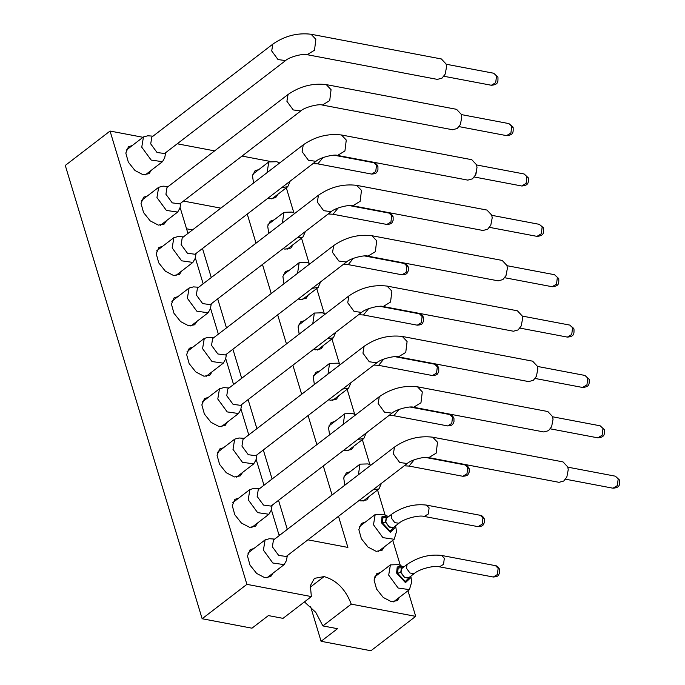 <?xml version="1.0" encoding="UTF-8"?>
<svg xmlns="http://www.w3.org/2000/svg" width="685" height="685" viewBox="0 0 685 685"><rect width="100%" height="100%" fill="white"/><g stroke="black" fill="none" stroke-linecap="round" stroke-linejoin="round"><path stroke-width="1.03" d="M304.44 601.901L315.734 612.313L322.883 625.919L351.242 604.136C345.694 589.46 336.652 580.272 324.116 576.564L310.168 587.276M142.994 137.291L110.054 131.049L246.908 584.348L311.367 596.575L310.356 585.692L314.406 578.354L324.116 576.564M351.242 604.136L415.701 616.363L407.96 590.753M400.331 565.467L392.753 540.379M385.124 515.103L377.546 490.015M369.917 464.73L362.348 439.65M354.71 414.365L347.141 389.277M339.503 364L331.934 338.912M324.296 313.636L316.727 288.548M309.089 263.263L301.52 238.183M293.882 212.898L286.313 187.81M269.753 161.335L242.028 156.077M214.628 150.88L177.235 143.79M183.469 201.056L220.853 208.146M247.259 214.097L256.036 243.166M262.466 264.47L271.243 293.54M277.673 314.835L286.45 343.904M292.88 365.199L301.657 394.269M308.087 415.572L316.864 444.633M323.294 465.937L332.071 495.007M338.501 516.302L347.894 547.418L307.873 539.831M280.473 534.634L278.786 534.317L271.311 509.546M263.982 485.263L256.104 459.181M248.775 434.889L240.897 408.817M233.568 384.525L225.69 358.452M218.361 334.16L210.483 308.079M203.154 283.787L195.276 257.714M187.947 233.422L180.069 207.349M151.291 170.282L149.065 173.665L143.139 174.761L134.988 170.496L128.335 162.157L125.817 153.055L128.438 146.804L132.273 145.528M166.498 220.647L164.272 224.029L158.346 225.125L150.195 220.861L143.542 212.521L141.024 203.419L143.644 197.169L147.481 195.893M181.705 271.012L179.479 274.394L173.553 275.49L165.402 271.226L158.749 262.886L156.231 253.784L158.851 247.533L162.688 246.266M196.912 321.385L194.686 324.767L188.76 325.854L180.609 321.59L173.956 313.259L171.438 304.157L174.058 297.906L177.894 296.631M212.119 371.75L209.893 375.132L203.967 376.228L195.816 371.964L189.163 363.624L186.645 354.522L189.265 348.271L193.101 346.995M227.326 422.114L225.1 425.496L219.174 426.592L211.023 422.328L204.37 413.988L201.852 404.886L204.472 398.636L208.308 397.36M242.533 472.487L240.307 475.869L234.381 476.957L226.23 472.693L219.577 464.362L217.059 455.26L219.679 449L223.516 447.733M257.74 522.852L255.514 526.234L249.588 527.33L241.437 523.066L234.784 514.726L232.266 505.624L234.886 499.374L238.722 498.098M272.947 573.217L270.721 576.599L264.795 577.695L256.644 573.431L249.991 565.091L247.473 555.989L250.093 549.738L253.929 548.462M277.879 194.292L275.661 197.674L269.727 198.761L267.878 198.265M253.544 183.041L252.491 175.737L255.025 170.805L258.861 169.537M293.086 244.656L290.868 248.038L284.934 249.134L283.085 248.629M268.751 233.405L267.698 226.101L270.233 221.178L274.068 219.902M308.293 295.021L306.075 298.403L300.141 299.499L298.292 299.002M283.95 283.778L282.905 276.475L285.44 271.543L289.275 270.267M323.5 345.394L321.274 348.776L315.348 349.864L313.499 349.367M299.157 334.143L298.112 326.839L300.647 321.907L304.483 320.64M338.707 395.759L336.481 399.141L330.555 400.237L328.706 399.732M314.364 384.508L313.319 377.204L315.853 372.28L319.69 371.005M353.914 446.123L351.688 449.506L345.762 450.602L343.913 450.096M329.571 434.872L328.526 427.577L331.06 422.645L334.897 421.369M369.121 496.488L366.895 499.87L360.969 500.966L359.12 500.47M344.778 485.245L343.733 477.942L346.267 473.01L350.103 471.742M384.328 546.861L382.102 550.243L376.176 551.339L368.025 547.075L361.372 538.735L358.854 529.633L361.474 523.383L365.31 522.107M399.535 597.226L397.309 600.608L391.383 601.704L383.232 597.44L376.579 589.1L374.061 579.998L376.681 573.747L380.517 572.472M186.543 228.79L192.502 229.92M202.495 248.484L211.271 277.553M217.702 298.857L226.478 327.927M232.909 349.222L241.685 378.291M248.116 399.586L256.892 428.656M263.323 449.959L272.099 479.029M278.53 500.324L287.306 529.394M310.639 606.687L321.085 641.297L337.508 628.693L322.883 625.919M311.367 596.575L283.016 618.358L268.392 615.584L251.977 628.188L202.143 618.743L246.908 584.348M110.054 131.049L65.28 165.436L202.143 618.743M321.085 641.297L370.927 650.75L415.701 616.363M153.02 136.161L147.823 135.784L143.456 136.94L141.752 147.189L151.171 160.067L162.473 161.694L164.708 157.773L165.693 152.661M168.227 186.525L163.03 186.149L158.663 187.305L156.959 197.554L166.378 210.432L177.68 212.059L179.915 208.146L180.9 203.025M183.434 236.89L178.237 236.522L173.87 237.669L172.166 247.919L181.585 260.805L192.887 262.423L195.122 258.51L196.107 253.39M198.633 287.255L193.444 286.887L189.077 288.042L187.373 298.292L196.792 311.17L208.094 312.797L210.329 308.875L211.314 303.763M213.84 337.628L208.651 337.251L204.284 338.407L202.58 348.656L211.999 361.534L223.301 363.161L225.536 359.248L226.521 354.128M229.047 387.993L223.849 387.616L219.491 388.772L217.787 399.021L227.206 411.908L238.508 413.526L240.743 409.613L241.728 404.492M244.254 438.357L239.056 437.989L234.698 439.145L232.994 449.394L242.413 462.272L253.715 463.891L255.95 459.978L256.935 454.866M259.461 488.73L254.263 488.354L249.905 489.51L248.201 499.759L257.62 512.637L268.922 514.264L271.157 510.351L272.142 505.23M274.668 539.095L269.47 538.718L265.112 539.874L263.408 550.124L272.827 563.01L284.129 564.628L286.364 560.715L287.349 555.595M279.685 162.953L276.731 161.711L268.751 161.943L267.159 172.577M281.775 187.596L287.76 186.697L290.166 181.14M294.892 213.326L291.938 212.076L283.958 212.316L282.366 222.942M296.973 237.96L302.967 237.061L305.373 231.513M310.099 263.691L307.145 262.449L299.157 262.68L297.573 273.315M312.18 288.325L318.174 287.435L320.58 281.877M325.306 314.055L322.352 312.814L314.364 313.045L312.78 323.68M327.387 338.698L333.381 337.799L335.787 332.242M340.513 364.429L337.559 363.178L329.571 363.418L327.987 374.044M342.594 389.063L348.588 388.164L350.994 382.615M355.72 414.793L352.766 413.552L344.778 413.783L343.194 424.417M357.801 439.428L363.795 438.537L366.201 432.98M370.927 465.158L367.973 463.916L359.985 464.147L358.401 474.782M373.008 489.801L379.002 488.902L381.408 483.345M388.575 516.627L383.18 514.281L375.192 514.512L373.488 524.77L382.906 537.648L394.209 539.266L396.495 531.62L395.613 525.797M403.782 567L398.387 564.645L390.399 564.885L388.695 575.135L398.113 588.013L409.416 589.639L411.702 581.985L410.82 576.162M164.571 153.517L157.036 152.498L150.717 143.884L151.805 137.086M179.778 203.882L172.243 202.863L165.924 194.249L167.012 187.459M194.985 254.246L187.45 253.236L181.131 244.622L182.219 237.823M210.192 304.619L202.657 303.601L196.338 294.987L197.426 288.188M225.399 354.984L217.864 353.965L211.537 345.351L212.633 338.561M240.606 405.349L233.071 404.338L226.744 395.724L227.84 388.926M255.813 455.722L248.278 454.703L241.951 446.089L243.047 439.29M271.02 506.087L263.485 505.068L257.158 496.454L258.254 489.664M286.227 556.451L278.692 555.441L272.365 546.818L273.461 540.028M279.566 163.056L274.488 166.952M294.773 213.42L289.695 217.316M309.971 263.785L304.902 267.681M325.178 314.158L320.109 318.054M340.385 364.523L335.316 368.419M355.592 414.887L350.523 418.783M370.799 465.261L365.73 469.148M387.47 516.088L382.024 516.618L381.374 522.689L390.262 532.279L395.853 527.005M402.677 566.452L397.231 566.983L396.581 573.054L405.469 582.644L411.06 577.369M387.342 517.577L386.16 518.04L385.518 522.047L389.243 527.116L393.687 527.715L394.38 526.748M402.549 567.942L401.367 568.413L400.725 572.412L404.45 577.489L408.894 578.089L409.587 577.112M437.398 79.383L442.082 78.099L445.181 74.1L446.586 66.71L446.098 64.013L441.371 58.961M452.605 129.756L457.28 128.463L460.388 124.465L461.793 117.084L461.305 114.386L456.578 109.326M467.812 180.121L472.487 178.828L475.596 174.838L477 167.448L476.512 164.751L471.785 159.699M483.019 230.485L487.694 229.201L490.803 225.202L492.207 217.813L491.719 215.116L486.992 210.064M498.226 280.859L502.901 279.566L506.01 275.567L507.414 268.186L506.926 265.489L502.199 260.428M513.433 331.223L518.108 329.93L521.216 325.932L522.621 318.551L522.133 315.853L517.406 310.802M528.64 381.588L533.315 380.303L536.423 376.305L537.828 368.915L537.34 366.218L532.613 361.166M543.847 431.961L548.522 430.668L551.63 426.669L553.035 419.288L552.547 416.583L547.82 411.531M559.054 482.326L563.729 481.033L566.837 477.034L568.242 469.653L567.754 466.956L563.027 461.896M393.473 527.441L389.285 526.876L385.775 522.09L386.374 518.314M408.68 577.815L404.492 577.249L400.973 572.463L401.581 568.687M445.181 74.1L446.586 66.71M460.388 124.465L461.793 117.084M475.972 174.058L477 167.448M490.803 225.202L492.207 217.813M506.01 275.567L507.414 268.186M521.216 325.932L522.621 318.551M536.423 376.305L537.828 368.915M551.63 426.669L553.035 419.288M566.837 477.034L568.242 469.653M497.935 77.148L493.688 73.235L446.158 64.227M459.087 126.631L506.609 135.639C513.63 134.962 513.236 132.316 513.151 127.538L511.704 126.588L513.031 127.29M528.349 177.886L524.102 173.973L476.572 164.957M543.556 228.251L542.118 227.317L543.445 228.028M558.763 278.624L554.516 274.702L506.986 265.694M573.97 328.988L572.532 328.055L573.859 328.757M535.113 378.462L582.644 387.479C589.665 386.802 589.271 384.148 589.186 379.379L584.93 375.44L537.4 366.424M604.384 429.726L600.137 425.805L552.607 416.797M565.527 479.2L613.058 488.217C620.071 487.532 619.685 484.886 619.591 480.116L615.344 476.178L567.814 467.161M313.002 163.604L317.84 163.878L371.672 174.084C377.452 173.605 376.596 172.235 377.94 169.948L377.923 166.498L376.399 165.299L377.837 166.258C376.681 164.015 375.346 162.833 373.822 162.73L334.212 155.221M338.142 207.983L333.021 214.242L386.879 224.457C392.659 223.978 391.803 222.599 393.147 220.313L393.121 216.862L391.606 215.664L393.087 216.751M353.349 258.348L348.228 264.607L402.086 274.822C407.866 274.342 407.01 272.972 408.354 270.686L408.328 267.236L406.813 266.037L408.251 266.996C407.095 264.744 405.76 263.571 404.236 263.468L364.625 255.95M358.623 314.706L363.461 314.98L417.293 325.187C423.073 324.707 422.217 323.337 423.561 321.051L423.535 317.6L422.02 316.401L423.493 317.489M373.83 365.071L378.668 365.345L432.5 375.56C438.28 375.08 437.424 373.702 438.768 371.416L438.742 367.965L437.227 366.766L438.7 367.854M389.037 415.444L393.875 415.718L447.699 425.924C453.487 425.445 452.631 424.075 453.975 421.78L453.949 418.338L452.434 417.139L453.872 418.09C452.716 415.846 451.381 414.673 449.857 414.562L410.246 407.053M467.718 467.744L466.964 473.815L462.872 476.28C468.694 475.81 467.838 474.44 469.182 472.153L469.156 468.703L467.641 467.504L469.114 468.591M398.953 523.229L394.765 522.664L391.255 517.877L391.888 514.084C402.797 506.652 414.314 503.655 426.447 505.093L429.101 507.902L428.356 513.964L424.263 516.447L478.113 526.662C483.893 526.174 483.045 524.804 484.389 522.518L484.363 519.067L482.848 517.869L484.321 518.956M499.571 569.423L498.132 568.481L499.528 569.321M285.568 60.58L278.024 59.569L271.705 50.955L272.844 44.114M300.775 110.953L293.231 109.934L286.912 101.32L288.051 94.479L167.054 187.416M315.982 161.317L308.438 160.299L302.119 151.685L303.258 144.852L182.261 237.789M331.189 211.682L323.645 210.672L317.326 202.049L318.465 195.216L197.468 288.154M346.396 262.055L338.852 261.036L332.533 252.422L333.672 245.581L212.675 338.518M361.603 312.42L354.059 311.401L347.74 302.787L348.879 295.954L227.882 388.892M376.81 362.785L369.266 361.766L362.947 353.152L364.086 346.319L243.089 439.256M392.017 413.149L384.473 412.139L378.154 403.525L379.293 396.683L258.296 489.621M407.224 463.522L399.68 462.503L393.361 453.89L394.5 447.057L273.503 539.986M278.05 164.212L276.004 165.787M293.257 214.576L291.211 216.152M308.464 264.949L306.418 266.525M323.671 315.314L321.625 316.89M338.878 365.679L336.832 367.254M354.085 416.052L352.03 417.627M369.292 466.416L367.237 467.992M387.744 517.269L382.966 517.629L382.367 522.878L390.073 531.132L394.783 526.431M402.951 567.634L398.173 567.993L397.574 573.242L405.28 581.505L409.99 576.804M307.154 54.689L314.518 50.219L315.853 39.319L311.076 34.25C297.504 32.589 284.755 35.877 272.844 44.123L151.856 137.051M322.361 105.053L329.725 100.584L331.06 89.684L326.283 84.615C312.711 82.962 299.962 86.25 288.051 94.487M337.568 155.418L344.932 150.948L346.267 140.048L341.49 134.988C327.918 133.327 315.168 136.615 303.258 144.852M352.775 205.791L360.139 201.321L361.474 190.413L356.688 185.352M367.982 256.156L375.346 251.686L376.681 240.786L371.895 235.717C358.332 234.065 345.582 237.352 333.672 245.59M383.189 306.52L390.544 302.051L391.888 291.151L387.102 286.09C373.539 284.429 360.789 287.717 348.879 295.954M398.396 356.885L405.751 352.415L407.095 341.515L402.309 336.455C388.746 334.794 375.996 338.082 364.086 346.319M413.603 407.258L420.958 402.789L422.302 391.888L417.516 386.819C403.953 385.158 391.203 388.455 379.293 396.692M428.81 457.623L436.165 453.153L437.509 442.253L432.723 437.184M382.367 522.878L385.518 522.047M397.574 573.242L400.725 572.412M414.16 573.602L409.972 573.037L406.462 568.25L407.095 564.449L401.607 568.661M317.814 163.878L322.935 157.61M363.435 314.98L368.556 308.712M378.642 365.345L383.763 359.086M393.849 415.709L398.97 409.45M409.056 466.074L414.177 459.815M439.47 566.812L443.563 564.329L444.308 558.275L441.645 555.458C429.521 554.028 418.004 557.025 407.095 564.449M493.739 73.252L496.3 75.658M496.497 76.215L495.7 82.654L491.342 85.265M508.946 123.617L511.507 126.023M511.704 126.588L510.907 133.027L506.549 135.63M524.153 173.981L526.714 176.387M526.911 176.953L526.114 183.392L521.756 185.995M539.36 224.346L541.921 226.761M542.118 227.317L541.321 233.756L536.963 236.368M554.567 274.719L557.128 277.125M557.325 277.69L556.528 284.121L552.17 286.732M569.774 325.084L572.335 327.49M572.532 328.055L571.735 334.494L567.377 337.097M584.981 375.449L587.542 377.863M587.739 378.42L586.942 384.859L582.584 387.47M600.188 425.822L602.749 428.228M602.946 428.793L602.149 435.223L597.791 437.835M615.395 476.186L617.956 478.592M618.153 479.157L617.356 485.596L612.998 488.199M373.864 162.739L376.399 165.299M376.476 165.539L375.731 171.61L371.63 174.076M389.071 213.103L391.606 215.664M391.683 215.912L390.938 221.974L386.837 224.449M404.278 263.468L406.813 266.037M406.89 266.277L406.136 272.339L402.044 274.813M419.485 313.841L422.02 316.401M422.097 316.641L421.343 322.712L417.251 325.178M434.692 364.206L437.227 366.766M437.304 367.014L436.55 373.077L432.458 375.551M449.899 414.571L452.434 417.139M452.511 417.379L451.757 423.441L447.665 425.916M465.106 464.944L467.641 467.504M480.313 515.308L482.848 517.869M482.925 518.117L482.171 524.179L478.079 526.654M495.52 565.673L498.055 568.233M498.132 568.481L497.378 574.544L493.286 577.018M143.456 136.94L126.22 150.186M145.229 174.932L162.473 161.694M158.663 187.305L141.418 200.551M160.436 225.305L177.68 212.059M173.87 237.669L156.625 250.916M175.643 275.67L192.887 262.423M189.077 288.042L171.832 301.289M190.85 326.034L208.094 312.797M204.284 338.407L187.039 351.653M206.057 376.408L223.301 363.161M219.491 388.772L202.246 402.018M221.264 426.772L238.508 413.526M234.698 439.145L217.453 452.383M236.471 477.137L253.715 463.891M249.905 489.51L232.66 502.756M251.678 527.51L268.922 514.264M265.112 539.874L247.867 553.12M266.885 577.875L284.129 564.628M268.751 161.943L252.808 174.187M271.817 198.941L287.76 186.697M283.958 212.316L268.015 224.56M287.024 249.314L302.967 237.061M299.157 262.68L283.222 274.925M302.231 299.679L318.174 287.435M314.364 313.045L298.429 325.289M317.438 350.044L333.381 337.799M329.571 363.418L313.636 375.663M332.645 400.417L348.588 388.164M344.778 413.783L328.834 426.027M347.852 450.781L363.795 438.537M359.985 464.147L344.041 476.392M363.059 501.146L379.002 488.902M375.192 514.512L359.248 526.765M378.266 551.511L394.209 539.266M390.399 564.885L374.455 577.13M393.473 601.884L409.416 589.639M164.528 153.551L285.517 60.622C289.31 56.795 303.96 53.242 307.205 54.697L437.441 79.4M179.735 203.924L300.724 110.987C304.517 107.16 319.167 103.615 322.412 105.062L452.648 129.765M194.942 254.289L315.931 161.352C319.724 157.533 334.374 153.979 337.611 155.427L467.855 180.129M210.149 304.654L331.138 211.725C334.931 207.898 349.581 204.344 352.818 205.8L483.062 230.494M225.356 355.018L346.345 262.09C350.138 258.262 364.788 254.709 368.025 256.164L498.269 280.867M240.563 405.392L361.552 312.454C365.345 308.635 379.995 305.082 383.232 306.529L513.476 331.232M255.77 455.756L376.759 362.827C380.552 359 395.202 355.446 398.439 356.902L528.683 381.596M270.977 506.121L391.966 413.192C395.759 409.365 410.409 405.811 413.646 407.267L543.89 431.97M286.184 556.494L407.173 463.557C410.966 459.729 425.616 456.184 428.853 457.631L559.097 482.334M486.941 210.055L356.697 185.352C343.125 183.691 330.375 186.979 318.465 195.216M562.976 461.887L432.732 437.193C419.16 435.532 406.41 438.82 394.5 447.057M311.076 34.25L441.32 58.953M326.283 84.615L456.527 109.317M341.49 134.988L471.734 159.691M371.904 235.717L502.148 260.42M387.111 286.09L517.355 310.784M402.318 336.455L532.562 361.158M417.525 386.819L547.769 411.522M475.972 174.05L475.596 174.838M391.888 514.084L386.4 518.297M424.289 516.447C419.237 514.795 403.987 518.605 398.927 523.254L393.447 527.467M499.571 569.44L499.596 572.883C498.252 575.169 499.1 576.547 493.32 577.027L439.496 566.82C434.444 565.168 419.194 568.978 414.134 573.619L408.654 577.832M333.047 214.251L328.209 213.968M348.254 264.615L343.416 264.341M462.906 476.289L409.082 466.083L404.244 465.809M443.88 76.266L491.402 85.274C498.423 84.597 498.029 81.943 497.944 77.174M461.365 114.592L508.895 123.6L512.945 126.982M474.294 176.995L521.816 186.012C528.837 185.327 528.443 182.681 528.358 177.912M491.779 215.321L539.309 224.337L543.359 227.711M489.492 227.36L537.023 236.376C544.044 235.7 543.65 233.046 543.565 228.276M504.699 277.733L552.23 286.741C559.251 286.065 558.857 283.419 558.772 278.641M522.193 316.059L569.723 325.075L573.773 328.449M519.906 328.098L567.437 337.114C574.458 336.429 574.064 333.783 573.979 329.014M550.32 428.836L597.851 437.843C604.872 437.167 604.478 434.513 604.384 429.743M349.418 205.586L389.029 213.095C390.553 213.206 391.888 214.379 393.044 216.631M379.832 306.315L419.443 313.833C420.967 313.935 422.302 315.117 423.458 317.36M395.039 356.688L434.65 364.197C436.174 364.309 437.509 365.482 438.665 367.734M425.453 457.417L465.064 464.935C466.588 465.038 467.923 466.22 469.079 468.463M426.447 505.093L480.271 515.3C481.795 515.411 483.13 516.584 484.286 518.828M441.654 555.458L495.478 565.664C497.002 565.776 498.337 566.949 499.493 569.201"/></g></svg>
